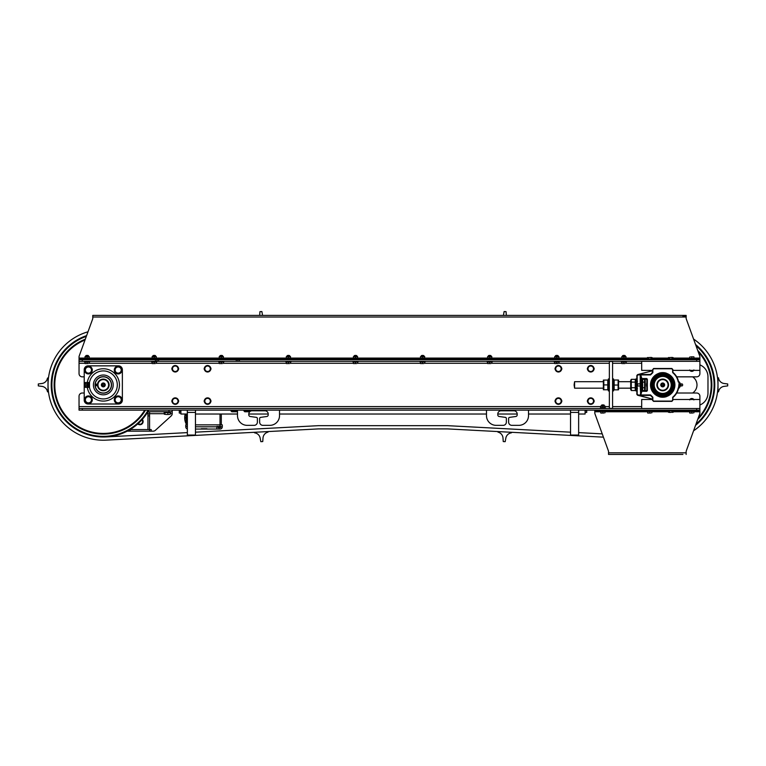 <?xml version="1.0" encoding="UTF-8"?>
<svg xmlns="http://www.w3.org/2000/svg" width="766" height="766" viewBox="0 0 766 766"><rect width="100%" height="100%" fill="white"/><g stroke="black" fill="none" stroke-linecap="round" stroke-linejoin="round"><path stroke-width="1.15" d="M195.531 410.145L195.454 414.033M187.364 414.033L187.287 410.145M578.713 410.145L578.636 414.033M570.546 414.033L570.469 410.145M578.713 414.033L585.1 414.033L585.1 410.145M195.531 414.033L237.489 414.033L237.489 415.651L237.489 410.959L231.026 410.959L231.83 411.763L236.684 411.763L237.489 410.145M268.205 414.033A3.236 3.236 0 0 0 264.979 410.796L252.043 410.796A3.236 3.236 0 0 0 248.806 414.033L268.205 414.033L268.205 414.885A1.618 1.618 0 0 1 266.817 416.493L260.612 417.365A1.13 1.13 0 0 0 259.636 418.485L259.636 422.114L259.636 418.485M279.523 410.145L279.523 415.651L279.523 414.033L486.477 414.033L486.477 415.651L486.477 410.145M517.194 414.033A3.236 3.236 0 0 0 513.957 410.796L501.021 410.796A3.236 3.236 0 0 0 497.795 414.033L517.194 414.033L517.194 414.885A1.618 1.618 0 0 1 515.805 416.493L509.601 417.365A1.13 1.13 0 0 0 508.624 418.485L508.624 422.114L508.624 418.485M528.511 410.145L528.511 415.651L528.511 414.033L570.469 414.033M180.9 410.145L180.9 414.033L187.287 414.033M570.546 410.145L570.546 412.414L578.636 412.414L578.636 410.145M578.636 412.414L578.636 435.05L570.546 435.05L570.546 412.414M187.364 410.145L187.364 412.414L195.454 412.414L195.454 410.145M195.454 412.414L195.454 435.05L187.364 435.05L187.364 412.414M585.1 412.414L586.718 412.414L586.718 410.796L585.1 410.796M586.718 410.796L586.718 410.145M279.523 415.651A9.699 9.699 0 0 1 269.824 425.35L262.872 425.35A3.236 3.236 0 0 1 259.636 422.114M254.14 425.35L247.188 425.35L254.14 425.35A3.236 3.236 0 0 0 257.376 422.114L257.376 418.485A1.13 1.13 0 0 0 256.399 417.365L250.195 416.493A1.618 1.618 0 0 1 248.806 414.885L248.806 414.033M528.511 415.651A9.699 9.699 0 0 1 518.812 425.35L511.86 425.35A3.236 3.236 0 0 1 508.624 422.114M503.128 425.35L496.177 425.35L503.128 425.35A3.236 3.236 0 0 0 506.364 422.114L506.364 418.485A1.13 1.13 0 0 0 505.388 417.365L499.183 416.493A1.618 1.618 0 0 1 497.795 414.885L497.795 414.033M260.612 417.365L266.817 416.493A1.618 1.618 0 0 0 268.205 414.885M269.824 425.35L262.872 425.35M257.376 422.114L257.376 418.485M247.188 425.35A9.699 9.699 0 0 1 237.489 415.651M509.601 417.365L515.805 416.493A1.618 1.618 0 0 0 517.194 414.885M518.812 425.35L511.86 425.35M506.364 422.114L506.364 418.485M496.177 425.35A9.699 9.699 0 0 1 486.477 415.651M179.282 410.145L179.282 413.056L180.9 413.056M180.9 411.447L179.282 411.447M155.412 359.704L155.412 361.322L158.562 361.322L158.562 359.704L79.042 359.704L79.042 361.322L82.278 361.322L82.278 359.062L79.042 359.062L79.042 373.607A3.236 3.236 0 0 0 82.278 376.843L84.212 376.843M158.562 359.704L236.254 359.704L236.254 361.322L239.404 361.322L239.404 359.704L236.254 359.704M699.894 359.704L699.894 359.062L696.658 359.062L696.658 361.322L699.894 361.322L699.894 359.704L239.404 359.704M236.254 361.322L158.562 361.322M696.658 361.322L239.404 361.322M155.412 361.322L82.278 361.322M672.826 370.38L699.894 370.38L699.894 373.607A3.236 3.236 0 0 1 696.658 376.843L676.704 376.843M84.212 393.015L82.278 393.015A3.236 3.236 0 0 0 79.042 396.242L79.042 406.593L600.783 406.593M676.704 393.015L696.658 393.015A3.236 3.236 0 0 1 699.894 396.242L699.894 408.537L696.658 408.537L696.658 410.145L699.894 410.145L699.894 408.537M646.858 387.194A8.081 8.081 0 0 1 646.858 382.665M593.822 400.063A1.781 1.781 0 0 1 593.822 402.131M587.694 402.131A1.781 1.781 0 0 1 587.694 400.063M210.64 400.063A1.781 1.781 0 0 1 210.64 402.131M204.512 402.131A1.781 1.781 0 0 1 204.512 400.063M561.488 400.063A1.781 1.781 0 0 1 561.488 402.131M555.36 402.131A1.781 1.781 0 0 1 555.36 400.063M172.178 402.131A1.781 1.781 0 0 1 172.178 400.063M178.306 400.063A1.781 1.781 0 0 1 178.306 402.131M593.822 367.728A1.781 1.781 0 0 1 593.822 369.796M587.694 369.796A1.781 1.781 0 0 1 587.694 367.728M204.512 369.796A1.781 1.781 0 0 1 204.512 367.728M210.64 367.728A1.781 1.781 0 0 1 210.64 369.796M561.488 367.728A1.781 1.781 0 0 1 561.488 369.796M555.36 369.796A1.781 1.781 0 0 1 555.36 367.728M172.178 369.796A1.781 1.781 0 0 1 172.178 367.728M178.306 367.728A1.781 1.781 0 0 1 178.306 369.796M82.278 410.145L82.278 408.537L79.042 408.537L79.042 410.145L696.658 410.145L696.658 410.796L699.894 410.796L699.894 410.145L699.894 411.763L693.91 411.763M82.278 408.537L696.658 408.537M79.042 408.537L79.042 406.593M612.58 408.374L612.58 361.485L609.353 361.485L609.353 408.374L612.58 408.374M244.766 411.763L249.611 411.763L250.425 410.959L243.952 410.959L244.766 411.763M250.425 410.959L250.425 410.145M593.995 401.097A3.236 3.236 0 0 0 589.14 398.291A3.236 3.236 0 0 0 589.14 403.893A3.236 3.236 0 0 0 593.995 401.097M210.813 401.097A3.236 3.236 0 0 0 205.958 398.291A3.236 3.236 0 0 0 205.958 403.893A3.236 3.236 0 0 0 210.813 401.097M593.143 402.466L592.348 403.845L590.758 403.845A2.748 2.748 0 0 0 593.143 399.718L593.928 401.097L593.143 402.466M589.169 403.845L588.374 402.466A2.748 2.748 0 0 0 590.758 403.845L589.169 403.845M587.579 401.097L588.374 399.718A2.748 2.748 0 0 0 588.374 402.466L587.579 401.097M590.758 398.349L592.348 398.349L593.143 399.718A2.748 2.748 0 0 0 588.374 399.718L589.169 398.349L590.758 398.349M209.961 402.466L209.166 403.845L207.576 403.845A2.748 2.748 0 0 0 209.961 399.718L210.755 401.097L209.961 402.466M205.987 403.845L205.202 402.466A2.748 2.748 0 0 0 207.576 403.845L205.987 403.845M204.407 401.097L205.202 399.718A2.748 2.748 0 0 0 205.202 402.466L204.407 401.097M207.576 398.349L209.166 398.349L209.961 399.718A2.748 2.748 0 0 0 205.202 399.718L205.987 398.349L207.576 398.349M593.995 368.762A3.236 3.236 0 0 0 589.14 365.957A3.236 3.236 0 0 0 589.14 371.558A3.236 3.236 0 0 0 593.995 368.762M210.813 368.762A3.236 3.236 0 0 0 205.958 365.957A3.236 3.236 0 0 0 205.958 371.558A3.236 3.236 0 0 0 210.813 368.762M593.143 370.131L592.348 371.51L590.758 371.51A2.748 2.748 0 0 0 593.143 367.383L593.928 368.762L593.143 370.131M589.169 371.51L588.374 370.131A2.748 2.748 0 0 0 590.758 371.51L589.169 371.51M587.579 368.762L588.374 367.383A2.748 2.748 0 0 0 588.374 370.131L587.579 368.762M590.758 366.014L592.348 366.014L593.143 367.383A2.748 2.748 0 0 0 588.374 367.383L589.169 366.014L590.758 366.014M209.961 370.131L209.166 371.51L207.576 371.51A2.748 2.748 0 0 0 209.961 367.383L210.755 368.762L209.961 370.131M205.987 371.51L205.202 370.131A2.748 2.748 0 0 0 207.576 371.51L205.987 371.51M204.407 368.762L205.202 367.383A2.748 2.748 0 0 0 205.202 370.131L204.407 368.762M207.576 366.014L209.166 366.014L209.961 367.383A2.748 2.748 0 0 0 205.202 367.383L205.987 366.014L207.576 366.014M561.66 401.097A3.236 3.236 0 0 0 556.805 398.291A3.236 3.236 0 0 0 556.805 403.893A3.236 3.236 0 0 0 561.66 401.097M178.478 401.097A3.236 3.236 0 0 0 173.623 398.291A3.236 3.236 0 0 0 173.623 403.893A3.236 3.236 0 0 0 178.478 401.097M560.798 402.466L560.013 403.845L558.424 403.845A2.748 2.748 0 0 0 560.798 399.718L561.593 401.097L560.798 402.466M556.834 403.845L556.039 402.466A2.748 2.748 0 0 0 558.424 403.845L556.834 403.845M555.245 401.097L556.039 399.718A2.748 2.748 0 0 0 556.039 402.466L555.245 401.097M558.424 398.349L560.013 398.349L560.798 399.718A2.748 2.748 0 0 0 556.039 399.718L556.834 398.349L558.424 398.349M177.626 402.466L176.831 403.845L175.242 403.845A2.748 2.748 0 0 0 177.626 399.718L178.421 401.097L177.626 402.466M173.652 403.845L172.857 402.466A2.748 2.748 0 0 0 175.242 403.845L173.652 403.845M172.072 401.097L172.857 399.718A2.748 2.748 0 0 0 172.857 402.466L172.072 401.097M175.242 398.349L176.831 398.349L177.626 399.718A2.748 2.748 0 0 0 172.857 399.718L173.652 398.349L175.242 398.349M561.66 368.762A3.236 3.236 0 0 0 556.805 365.957A3.236 3.236 0 0 0 556.805 371.558A3.236 3.236 0 0 0 561.66 368.762M178.478 368.762A3.236 3.236 0 0 0 173.623 365.957A3.236 3.236 0 0 0 173.623 371.558A3.236 3.236 0 0 0 178.478 368.762M560.798 370.131L560.013 371.51L558.424 371.51A2.748 2.748 0 0 0 560.798 367.383L561.593 368.762L560.798 370.131M556.834 371.51L556.039 370.131A2.748 2.748 0 0 0 558.424 371.51L556.834 371.51M555.245 368.762L556.039 367.383A2.748 2.748 0 0 0 556.039 370.131L555.245 368.762M558.424 366.014L560.013 366.014L560.798 367.383A2.748 2.748 0 0 0 556.039 367.383L556.834 366.014L558.424 366.014M177.626 370.131L176.831 371.51L175.242 371.51A2.748 2.748 0 0 0 177.626 367.383L178.421 368.762L177.626 370.131M173.652 371.51L172.857 370.131A2.748 2.748 0 0 0 175.242 371.51L173.652 371.51M172.072 368.762L172.857 367.383A2.748 2.748 0 0 0 172.857 370.131L172.072 368.762M175.242 366.014L176.831 366.014L177.626 367.383A2.748 2.748 0 0 0 172.857 367.383L173.652 366.014L175.242 366.014M86.328 336.389A51.418 51.418 0 0 0 63.875 417.939A51.418 51.418 0 0 0 148.097 410.145M145.483 410.145A49.148 49.148 0 0 1 54.147 384.925A49.148 49.148 0 0 1 85.313 339.185M103.295 390.583A5.659 5.659 0 0 0 108.954 384.925A5.659 5.659 0 0 0 103.295 379.266A5.659 5.659 0 0 0 97.636 384.925A5.659 5.659 0 0 0 103.295 390.583L104.913 390.354M102.491 384.925A0.804 0.804 0 0 1 103.697 384.226A0.804 0.804 0 0 1 103.697 385.624A0.804 0.804 0 0 1 102.491 384.925M101.371 384.925A1.925 1.925 0 0 1 104.262 383.259A1.925 1.925 0 0 1 104.262 386.6A1.925 1.925 0 0 1 101.371 384.925M103.295 379.591A5.333 5.333 0 0 1 107.92 387.596A5.333 5.333 0 0 1 98.67 387.596A5.333 5.333 0 0 1 103.295 379.591M85.016 339.999A48.507 48.507 0 0 0 66.355 416.369A48.507 48.507 0 0 0 144.726 410.145M96.344 384.034L95.453 384.925L96.344 385.815L97.234 384.925L96.344 384.034M111.376 384.925A8.081 8.081 0 0 1 99.254 391.933A8.081 8.081 0 0 1 99.254 377.925A8.081 8.081 0 0 1 111.376 384.925M109.117 384.925A5.822 5.822 0 0 1 100.384 389.971A5.822 5.822 0 0 1 100.384 379.888A5.822 5.822 0 0 1 109.117 384.925M97.636 384.925L97.694 385.738M111.539 384.925A8.244 8.244 0 0 1 99.168 392.068A8.244 8.244 0 0 1 99.168 377.791A8.244 8.244 0 0 1 111.539 384.925M113.205 384.925A9.91 9.91 0 0 0 98.345 376.345A9.91 9.91 0 0 0 98.345 393.504A9.91 9.91 0 0 0 113.205 384.925M87.314 387.357A16.172 16.172 0 0 0 112.075 398.502A16.172 16.172 0 0 0 112.075 371.347A16.172 16.172 0 0 0 87.314 382.502M89.498 387.357A14.008 14.008 0 0 0 110.993 396.635A14.008 14.008 0 0 0 110.993 373.224A14.008 14.008 0 0 0 89.498 382.502L89.498 387.357M88.655 383.421L88.655 386.437M85.332 385.585L85.332 387.357L89.287 387.357M89.287 382.502L85.332 382.502L85.332 384.273M118.491 365.851A3.878 3.878 0 0 1 122.368 369.729L122.368 400.13A3.878 3.878 0 0 1 118.491 404.008L88.1 404.008A3.878 3.878 0 0 1 84.212 400.13L84.212 369.729A3.878 3.878 0 0 1 88.1 365.851L118.491 365.851M85.361 384.398L85.131 385.154L85.361 384.398M86.663 384.005L87.496 382.876L88.329 383.9L88.329 385.959L87.496 386.983L86.663 385.844M88.329 383.9L89.047 383.9L87.496 382.876M89.047 383.9L89.047 385.959L88.329 385.959M89.047 385.959L87.496 386.983M88.425 403.682A3.878 3.878 0 0 0 91.776 397.86A3.878 3.878 0 0 0 85.064 397.86A3.878 3.878 0 0 0 88.425 403.682M86.884 402.466L85.352 401.575L85.352 399.804A3.074 3.074 0 0 0 89.957 402.466L88.425 403.347L86.884 402.466M85.352 398.033L86.884 397.142A3.074 3.074 0 0 0 85.352 399.804L85.352 398.033M88.425 396.252L89.957 397.142A3.074 3.074 0 0 0 86.884 397.142L88.425 396.252M91.489 399.804L91.489 401.575L89.957 402.466A3.074 3.074 0 0 0 89.957 397.142L91.489 398.033L91.489 399.804M88.425 373.932A3.878 3.878 0 0 0 91.776 368.111A3.878 3.878 0 0 0 85.064 368.111A3.878 3.878 0 0 0 88.425 373.932M86.884 372.716L85.352 371.826L85.352 370.055A3.074 3.074 0 0 0 89.957 372.716L88.425 373.597L86.884 372.716M85.352 368.283L86.884 367.393A3.074 3.074 0 0 0 85.352 370.055L85.352 368.283M88.425 366.502L89.957 367.393A3.074 3.074 0 0 0 86.884 367.393L88.425 366.502M91.489 370.055L91.489 371.826L89.957 372.716A3.074 3.074 0 0 0 89.957 367.393L91.489 368.283L91.489 370.055M118.165 403.682A3.878 3.878 0 0 0 121.526 397.86A3.878 3.878 0 0 0 114.814 397.86A3.878 3.878 0 0 0 118.165 403.682M116.633 402.466L115.101 401.575L115.101 399.804A3.074 3.074 0 0 0 119.707 402.466L118.165 403.347L116.633 402.466M115.101 398.033L116.633 397.142A3.074 3.074 0 0 0 115.101 399.804L115.101 398.033M118.165 396.252L119.707 397.142A3.074 3.074 0 0 0 116.633 397.142L118.165 396.252M121.239 399.804L121.239 401.575L119.707 402.466A3.074 3.074 0 0 0 119.707 397.142L121.239 398.033L121.239 399.804M118.165 373.932A3.878 3.878 0 0 0 121.526 368.111A3.878 3.878 0 0 0 114.814 368.111A3.878 3.878 0 0 0 118.165 373.932M116.633 372.716L115.101 371.826L115.101 370.055A3.074 3.074 0 0 0 119.707 372.716L118.165 373.597L116.633 372.716M115.101 368.283L116.633 367.393A3.074 3.074 0 0 0 115.101 370.055L115.101 368.283M118.165 366.502L119.707 367.393A3.074 3.074 0 0 0 116.633 367.393L118.165 366.502M121.239 370.055L121.239 371.826L119.707 372.716A3.074 3.074 0 0 0 119.707 367.393L121.239 368.283L121.239 370.055M609.353 390.909L608.376 390.909L608.376 378.95L609.353 378.95M612.58 378.95L613.556 378.95L613.556 390.909L612.58 390.909M603.378 389.779L603.378 380.08M603.809 389.779L607.783 389.779L607.783 380.08L603.809 380.08L603.809 389.779M603.809 384.925L607.783 384.925M618.564 380.08L618.564 389.779M618.124 389.712L618.124 380.022L614.16 380.022L614.16 389.712M614.16 380.022L618.124 380.022M618.124 389.837L614.16 389.837M618.124 385.049L614.16 385.049M696.007 424.096A51.418 51.418 0 0 0 696.007 345.753M697.702 350.416A49.148 49.148 0 0 1 697.702 419.433M663.509 384.925A0.804 0.804 0 0 0 662.303 384.226A0.804 0.804 0 0 0 662.303 385.624A0.804 0.804 0 0 0 663.509 384.925M664.629 384.925A1.925 1.925 0 0 1 661.738 386.6A1.925 1.925 0 0 1 661.738 383.259A1.925 1.925 0 0 1 664.629 384.925M662.705 390.267A5.333 5.333 0 0 1 658.08 382.263A5.333 5.333 0 0 1 667.33 382.263A5.333 5.333 0 0 1 662.705 390.267M662.705 390.583A5.659 5.659 0 0 0 668.364 384.925A5.659 5.659 0 0 0 662.705 379.266A5.659 5.659 0 0 0 657.046 384.925A5.659 5.659 0 0 0 662.705 390.583M698.247 417.93A48.507 48.507 0 0 0 698.247 351.92M659.277 396.051L662.705 396.568A11.643 11.643 0 0 0 666.602 395.898L659.382 396.242L658.31 395.208L659.162 396.711A12.304 12.304 0 0 0 666.248 396.711L667.1 395.208A11.174 11.174 0 0 0 667.1 374.651L666.248 373.138A12.304 12.304 0 0 0 659.162 373.138L658.31 374.651A11.174 11.174 0 0 0 658.31 395.208M666.133 373.808L666.602 373.961A11.643 11.643 0 0 0 662.705 373.291L666.133 373.808L659.066 373.454L658.31 374.651M679.356 386.84L680.17 386.84L679.356 386.533L679.356 382.014L678.417 381.889A16 16 0 0 0 672.96 372.64L672.73 369.566L671.753 368.599L653.657 368.599L652.68 369.566L652.68 372.64L650.583 374.746L637.973 374.746L636.833 375.551L637.571 374.612L652.393 370.801L653.561 368.503L671.849 368.503L672.826 369.471L672.73 372.142L672.567 369.566L671.753 368.762L653.657 368.762L652.843 369.566L652.843 372.64L650.583 374.909L640.702 374.909L642.013 379.026L646.858 379.352L646.858 390.507L642.013 390.832L640.702 395.112L650.583 395.112L652.68 397.209L652.68 400.283L653.657 401.26L671.753 401.26L672.73 400.283L672.96 397.219A16 16 0 0 0 678.417 387.969L679.356 387.835L679.356 382.014M641.037 389.856L640.386 394.978L650.583 394.95L652.843 397.209L652.843 400.283L653.657 401.097L671.753 401.097L672.567 400.283L672.854 397.094A15.847 15.847 0 0 0 678.255 387.941L679.193 387.998M641.037 380.692L640.941 381.698L640.998 380.884L640.395 381.334L641.037 380.692L640.893 384.925L640.998 380.884M641.037 388.161L640.989 388.946M672.893 372.065L673.123 372.563A16.172 16.172 0 0 1 678.552 381.727L678.714 381.861M678.58 387.673L679.193 382.186L678.552 381.727M640.883 390.018A0.967 0.967 -135 0 0 641.851 390.986L647.021 390.66L647.347 379.189L646.696 378.548L641.525 378.548L640.74 378.634L640.864 379.706A0.967 0.871 175.9 0 1 641.831 378.835M646.533 390.832L646.696 391.311L647.347 390.66L647.347 379.189M659.277 373.808L658.808 373.961A11.643 11.643 0 0 1 662.705 373.291L659.277 373.808L658.952 373.32A12.199 12.199 0 0 0 658.952 396.539L658.808 395.898A11.643 11.643 0 0 0 662.705 396.568L666.133 396.051M667.1 374.651L666.458 373.32A12.199 12.199 0 0 1 666.458 396.539L666.027 396.242L666.248 396.711M667.1 395.208L666.123 396.577L659.162 396.711M666.248 373.138L659.162 373.138M678.552 388.132A16.172 16.172 0 0 1 673.123 397.295L672.854 397.094M673.123 397.295L672.567 397.707M672.567 400.283L672.893 397.784M652.555 399.048L652.555 397.334L650.458 395.237L637.542 395.237L652.555 399.048L652.584 400.379L653.561 401.355L671.849 401.355L672.826 400.379M637.762 374.622L650.458 374.459L652.393 372.515L652.393 370.801L637.618 374.622M673.123 372.563L672.567 372.142M640.242 374.746L637.973 374.88L637.168 375.694L637.216 383.881L640.194 383.881L640.242 374.88L640.74 378.634M646.858 379.352L646.696 378.548M641.831 391.024A0.967 0.871 -175.9 0 1 640.864 390.153L640.883 379.84A0.967 0.967 135 0 1 641.851 378.864L646.533 379.026M641.037 389.166L640.893 384.925L640.998 388.975L640.395 388.515L641.037 389.166M640.836 385.873L640.194 385.978L640.702 395.112M638.758 395.237L637.542 395.237L636.833 394.308L636.881 388.937M637.168 375.694L637.006 394.136L637.877 395.285M636.833 375.551L636.833 389.166L637.484 388.515M637.973 374.88L650.458 374.622L652.555 372.515L652.555 370.543M636.891 388.908L636.833 388.161M636.833 381.698L636.833 380.692L637.484 381.334L636.872 380.884L636.986 384.925L637.628 384.925M640.74 391.225L646.696 391.311M646.858 390.507L647.347 390.66M678.58 382.186L679.193 381.861M658.425 374.478A11.299 11.299 0 0 1 666.985 374.478M666.985 395.38A11.299 11.299 0 0 1 658.425 395.38M662.782 376.039L662.705 376.039C664.534 376.154 664.534 376.154 662.705 376.039C664.534 376.154 664.534 376.154 662.705 376.039C664.534 376.154 664.534 376.154 662.705 376.039C664.534 376.154 664.534 376.154 662.705 376.039C664.534 376.154 664.534 376.154 662.705 376.039C664.534 376.154 664.534 376.154 662.705 376.039C664.534 376.154 664.534 376.154 662.705 376.039A8.895 8.895 0 0 1 671.6 384.925A8.895 8.895 0 0 1 662.705 393.82A8.895 8.895 0 0 1 653.81 384.925A8.895 8.895 0 0 1 662.705 376.039L662.81 376.039M671.6 384.992L671.6 384.925C671.485 386.706 671.485 386.706 671.6 384.925C671.485 386.706 671.485 386.706 671.6 384.925C671.485 386.706 671.485 386.706 671.6 384.925C671.485 386.706 671.485 386.706 671.6 384.925C671.485 386.706 671.485 386.706 671.6 384.925C671.485 386.706 671.485 386.706 671.6 384.925C671.485 386.706 671.485 386.706 671.6 384.925C671.485 386.706 671.485 386.706 671.6 384.925L671.6 384.819M671.6 384.925C671.485 383.153 671.485 383.153 671.6 384.925C671.485 383.153 671.485 383.153 671.6 384.925C671.485 383.153 671.485 383.153 671.6 384.925C671.485 383.153 671.485 383.153 671.6 384.925C671.485 383.153 671.485 383.153 671.6 384.925C671.485 383.153 671.485 383.153 671.6 384.925C671.485 383.153 671.485 383.153 671.6 384.925C671.485 383.153 671.485 383.153 671.6 384.925L671.6 384.858M662.705 379.256C664.534 379.448 664.534 379.448 662.705 379.256C664.534 379.448 664.534 379.448 662.705 379.256C664.534 379.448 664.534 379.448 662.705 379.256C664.534 379.448 664.534 379.448 662.705 379.256C664.534 379.448 664.534 379.448 662.705 379.256C664.534 379.448 664.534 379.448 662.705 379.256C664.534 379.448 664.534 379.448 662.705 379.256C664.534 379.448 664.534 379.448 662.705 379.256C660.876 379.448 660.876 379.448 662.705 379.256C660.876 379.448 660.876 379.448 662.705 379.256C660.876 379.448 660.876 379.448 662.705 379.256C660.876 379.448 660.876 379.448 662.705 379.256C660.876 379.448 660.876 379.448 662.705 379.256C660.876 379.448 660.876 379.448 662.705 379.256A5.668 5.668 0 0 1 668.373 384.925A5.668 5.668 0 0 1 662.705 390.603A5.668 5.668 0 0 1 657.037 384.925A5.668 5.668 0 0 1 662.705 379.256M662.705 376.039L662.705 376.039C660.876 376.154 660.876 376.154 662.705 376.039C660.876 376.154 660.876 376.154 662.705 376.039C660.876 376.154 660.876 376.154 662.705 376.039C660.876 376.154 660.876 376.154 662.705 376.039C660.876 376.154 660.876 376.154 662.705 376.039C660.876 376.154 660.876 376.154 662.705 376.039C660.876 376.154 660.876 376.154 662.705 376.039M662.705 376.422A8.503 8.503 0 0 0 654.202 384.925A8.503 8.503 0 0 0 662.705 393.437A8.503 8.503 0 0 0 671.207 384.925A8.503 8.503 0 0 0 662.705 376.422M662.705 390.756A5.831 5.831 0 0 1 656.874 384.925A5.831 5.831 0 0 1 662.705 379.093A5.831 5.831 0 0 1 668.536 384.925A5.831 5.831 0 0 1 662.705 390.756M662.705 373.894A11.04 11.04 0 0 1 673.745 384.925A11.04 11.04 0 0 1 662.705 395.965A11.04 11.04 0 0 1 651.665 384.925A11.04 11.04 0 0 1 662.705 373.894M662.705 374.497A10.427 10.427 0 0 0 652.278 384.925A10.427 10.427 0 0 0 662.705 395.352A10.427 10.427 0 0 0 673.132 384.925A10.427 10.427 0 0 0 662.705 374.497M662.705 374.555A10.37 10.37 0 0 1 673.075 384.925A10.37 10.37 0 0 1 662.705 395.304A10.37 10.37 0 0 1 652.335 384.925A10.37 10.37 0 0 1 662.705 374.555A10.341 10.341 0 0 1 673.046 384.925A10.341 10.341 0 0 1 662.705 395.266A10.341 10.341 0 0 1 652.364 384.925A10.341 10.341 0 0 1 662.705 374.593M662.705 375.177A9.747 9.747 0 0 0 652.958 384.925A9.747 9.747 0 0 0 662.705 394.681A9.747 9.747 0 0 0 672.452 384.925A9.747 9.747 0 0 0 662.705 375.177M635.866 378.95L635.866 390.909L636.833 390.909L636.833 378.95L635.866 378.95M641.037 379.304L641.037 390.545M642.013 378.95L642.013 390.909M644.599 379.323L645.24 380.453L645.24 389.406L644.599 390.526L644.599 379.323L642.655 379.323L642.655 390.526L642.013 389.406M642.655 382.129L644.599 382.129M642.655 387.73L644.599 387.73M642.655 390.526L644.599 390.526M630.696 389.492L630.696 380.367L631.289 379.323L631.289 390.526L630.696 389.492M635.866 389.492L635.263 390.526L635.263 379.323L631.289 379.323M635.263 382.129L631.289 382.129M635.263 387.73L631.289 387.73M635.263 390.526L631.289 390.526M574.107 384.925L574.586 388.161L574.586 381.698L574.107 384.925M699.894 399.479L672.826 399.479M652.584 399.479L641.688 399.479L641.688 408.537M652.584 370.38L641.688 370.38L641.688 361.322M699.894 361.322L699.894 370.38M689.793 399.479A2.585 2.585 0 0 1 693.824 399.479M689.706 399.881L690.76 399.278A2.107 2.107 0 0 0 690.463 399.479M691.803 398.665L692.857 399.278A2.107 2.107 0 0 0 690.76 399.278L691.803 398.665M693.153 399.479A2.107 2.107 0 0 0 692.857 399.278L693.91 399.881M668.967 412.386L670.786 412.386L668.967 412.386M672.002 412.194L670.786 412.386L672.002 412.194L672.002 410.863L673.218 410.863L673.218 412.194L672.605 412.386L673.218 412.194M669.58 412.194L669.58 410.863L668.364 410.863L668.364 412.194M669.58 410.863L672.002 410.863M672.605 357.473L670.786 357.473L672.605 357.473M669.58 357.665L670.786 357.473L669.58 357.665L669.58 358.995L668.364 358.995L668.364 357.665L668.967 357.473L668.364 357.665M672.002 357.665L672.002 358.995L673.218 358.995L673.218 357.665M672.002 358.995L669.58 358.995M690.463 370.38A2.107 2.107 0 0 0 690.76 370.581L689.706 369.978M693.91 369.978L691.803 371.184L690.76 370.581A2.107 2.107 0 0 0 693.153 370.38M693.824 370.38A2.585 2.585 0 0 1 689.793 370.38M651.588 357.473L649.769 357.473L651.588 357.473M648.553 357.665L649.769 357.473L648.553 357.665L648.553 358.995L647.347 358.995L647.347 357.665L647.95 357.473L647.347 357.665M650.985 357.665L650.985 358.995L652.201 358.995L652.201 357.665M650.985 358.995L648.553 358.995M699.894 405.003A12.936 12.936 0 0 0 707.976 393.015L707.976 376.843A12.936 12.936 0 0 0 699.894 364.855M692.646 376.843A9.699 9.699 0 0 1 692.646 393.015M681.089 385.738L681.089 385.796A1.053 1.053 0 0 0 682.592 385.461L682.592 384.398A1.053 1.053 0 0 0 681.089 384.063L681.089 385.796L681.089 384.063M680.17 384.618L680.17 383.01L679.356 383.01L680.17 386.533M682.918 454.449L608.539 454.449L608.539 451.816A3.236 3.236 0 0 0 608.348 450.714L594.99 413.946A3.236 3.236 0 0 1 594.799 412.845L594.799 410.796L696.658 410.796M686.144 454.449L686.144 451.816A3.236 3.236 0 0 1 686.346 450.714L699.693 413.946A3.236 3.236 0 0 0 699.894 412.845L699.894 411.763M594.799 410.145L594.799 410.796M608.539 451.816A3.236 3.236 0 0 0 608.348 450.714M686.144 318.637L693.565 339.051A55.296 55.296 0 0 1 693.575 430.798L686.346 450.714A3.236 3.236 0 0 0 686.144 451.816M600.783 411.763L594.799 411.763L594.799 412.845M689.218 359.062L689.218 358.545L694.398 358.545L694.398 359.062M605.475 408.537L605.475 408.019L600.295 408.019L600.295 408.537M694.398 410.796L694.398 411.313L689.218 411.313L689.218 410.796M652.354 410.796L652.354 411.313L647.184 411.313L647.184 410.796M605.475 410.796L605.475 411.313L600.295 411.313L600.295 410.796M600.783 406.076L604.987 406.076M600.783 406.258L600.783 407.665L604.987 407.665L604.987 406.258L600.783 406.258M602.88 406.258L602.88 407.665M690.76 356.832L692.857 356.832L690.76 356.832M693.91 356.832L692.857 356.832L693.91 356.832M691.803 357.013L691.803 358.344L693.91 358.344L693.91 357.013M691.803 358.344L689.706 358.344L689.706 357.013M692.857 413.027L690.76 413.027L692.857 413.027M689.706 413.027L690.76 413.027L689.706 413.027M691.803 412.836L691.803 411.505L689.706 411.505L689.706 412.836M691.803 411.505L693.91 411.505L693.91 412.836M602.88 404.85L601.588 405.099L604.173 405.099L602.88 404.85M603.934 413.027L601.837 413.027L603.934 413.027M600.783 413.027L601.837 413.027L600.783 413.027M602.88 412.836L602.88 411.505L600.783 411.505L600.783 412.836M602.88 411.505L604.987 411.505L604.987 412.836M650.822 413.027L648.716 413.027L650.822 413.027M647.672 413.027L648.716 413.027L647.672 413.027M649.769 412.836L649.769 411.505L647.672 411.505L647.672 412.836M649.769 411.505L651.876 411.505L651.876 412.836M87.123 355.376L85.83 355.625L88.425 355.625L87.123 355.376M88.176 363.553L86.079 363.553L88.176 363.553M85.026 363.553L86.079 363.553L85.026 363.553M87.123 363.362L87.123 362.031L85.026 362.031L85.026 363.362M87.123 362.031L89.229 362.031L89.229 363.362M84.538 361.322L84.538 361.839L89.718 361.839L89.718 361.322M89.718 359.062L89.718 358.545L84.538 358.545L84.538 359.062M85.026 356.602L89.229 356.602M85.026 356.784L85.026 358.191L89.229 358.191L89.229 356.784L85.026 356.784M87.123 356.784L87.123 358.191M154.225 355.376L152.932 355.625L155.517 355.625L154.225 355.376M155.278 363.553L153.171 363.553L155.278 363.553M152.118 363.553L153.171 363.553L152.118 363.553M154.225 363.362L154.225 362.031L152.118 362.031L152.118 363.362M154.225 362.031L156.321 362.031L156.321 363.362M151.639 361.322L151.639 361.839L156.81 361.839L156.81 361.322M156.81 359.062L156.81 358.545L151.639 358.545L151.639 359.062M152.118 356.602L156.321 356.602M152.118 356.784L152.118 358.191L156.321 358.191L156.321 356.784L152.118 356.784M154.225 356.784L154.225 358.191M221.317 355.376L220.024 355.625L222.619 355.625L221.317 355.376M222.37 363.553L220.273 363.553L222.37 363.553M219.22 363.553L220.273 363.553L219.22 363.553M221.317 363.362L221.317 362.031L219.22 362.031L219.22 363.362M221.317 362.031L223.423 362.031L223.423 363.362M218.731 361.322L218.731 361.839L223.911 361.839L223.911 361.322M223.911 359.062L223.911 358.545L218.731 358.545L218.731 359.062M219.22 356.602L223.423 356.602M219.22 356.784L219.22 358.191L223.423 358.191L223.423 356.784L219.22 356.784M221.317 356.784L221.317 358.191M288.418 355.376L287.126 355.625L289.711 355.625L288.418 355.376M289.471 363.553L287.365 363.553L289.471 363.553M286.312 363.553L287.365 363.553L286.312 363.553M288.418 363.362L288.418 362.031L286.312 362.031L286.312 363.362M288.418 362.031L290.515 362.031L290.515 363.362M285.833 361.322L285.833 361.839L291.003 361.839L291.003 361.322M291.003 359.062L291.003 358.545L285.833 358.545L285.833 359.062M286.312 356.602L290.515 356.602M286.312 356.784L286.312 358.191L290.515 358.191L290.515 356.784L286.312 356.784M288.418 356.784L288.418 358.191M355.51 355.376L354.218 355.625L356.812 355.625L355.51 355.376M356.563 363.553L354.466 363.553L356.563 363.553M353.413 363.553L354.466 363.553L353.413 363.553M355.51 363.362L355.51 362.031L353.413 362.031L353.413 363.362M355.51 362.031L357.617 362.031L357.617 363.362M352.925 361.322L352.925 361.839L358.105 361.839L358.105 361.322M358.105 359.062L358.105 358.545L352.925 358.545L352.925 359.062M353.413 356.602L357.617 356.602M353.413 356.784L353.413 358.191L357.617 358.191L357.617 356.784L353.413 356.784M355.51 356.784L355.51 358.191M422.612 355.376L421.319 355.625L423.904 355.625L422.612 355.376M423.665 363.553L421.559 363.553L423.665 363.553M420.505 363.553L421.559 363.553L420.505 363.553M422.612 363.362L422.612 362.031L420.505 362.031L420.505 363.362M422.612 362.031L424.709 362.031L424.709 363.362M420.027 361.322L420.027 361.839L425.197 361.839L425.197 361.322M425.197 359.062L425.197 358.545L420.027 358.545L420.027 359.062M420.505 356.602L424.709 356.602M420.505 356.784L420.505 358.191L424.709 358.191L424.709 356.784L420.505 356.784M422.612 356.784L422.612 358.191M489.704 355.376L488.411 355.625L491.006 355.625L489.704 355.376M490.757 363.553L488.66 363.553L490.757 363.553M487.607 363.553L488.66 363.553L487.607 363.553M489.704 363.362L489.704 362.031L487.607 362.031L487.607 363.362M489.704 362.031L491.81 362.031L491.81 363.362M487.119 361.322L487.119 361.839L492.299 361.839L492.299 361.322M492.299 359.062L492.299 358.545L487.119 358.545L487.119 359.062M487.607 356.602L491.81 356.602M487.607 356.784L487.607 358.191L491.81 358.191L491.81 356.784L487.607 356.784M489.704 356.784L489.704 358.191M556.805 355.376L555.513 355.625L558.098 355.625L556.805 355.376M557.859 363.553L555.752 363.553L557.859 363.553M554.699 363.553L555.752 363.553L554.699 363.553M556.805 363.362L556.805 362.031L554.699 362.031L554.699 363.362M556.805 362.031L558.902 362.031L558.902 363.362M554.22 361.322L554.22 361.839L559.391 361.839L559.391 361.322M559.391 359.062L559.391 358.545L554.22 358.545L554.22 359.062M554.699 356.602L558.902 356.602M554.699 356.784L554.699 358.191L558.902 358.191L558.902 356.784L554.699 356.784M556.805 356.784L556.805 358.191M682.918 316.052L686.144 316.052M92.782 318.637L88.004 331.793A55.296 55.296 0 0 0 106.215 440.144L318.417 428.903L447.583 428.903L603.426 437.156M623.897 355.376L622.605 355.625L625.2 355.625L623.897 355.376M624.951 363.553L622.854 363.553L624.951 363.553M621.8 363.553L622.854 363.553L621.8 363.553M623.897 363.362L623.897 362.031L621.8 362.031L621.8 363.362M623.897 362.031L626.004 362.031L626.004 363.362M621.312 361.322L621.312 361.839L626.492 361.839L626.492 361.322M626.492 359.062L626.492 358.545L621.312 358.545L621.312 359.062M621.8 356.602L626.004 356.602M621.8 356.784L621.8 358.191L626.004 358.191L626.004 356.784L621.8 356.784M623.897 356.784L623.897 358.191M686.144 317.019L92.782 317.019L92.782 315.41L686.144 315.41L686.144 318.072A3.236 3.236 0 0 0 686.346 319.173L699.693 355.903A3.236 3.236 0 0 1 699.894 357.013L699.894 359.062M79.042 359.704L79.042 357.013A3.236 3.236 0 0 1 79.233 355.903L92.59 319.173A3.236 3.236 0 0 0 92.782 318.072L92.782 317.019M696.658 359.062L82.278 359.062M172.216 413.573L172.216 410.145M127.213 431.172L128.544 431.172L128.544 430.454L128.564 431.172L130.182 431.172L130.115 429.554M170.311 413.707L172.216 413.707A3.236 3.236 0 0 1 171.153 415.967L155.354 430.329A3.236 3.236 0 0 1 153.181 431.172L151.208 431.172L151.199 429.554L151.208 431.172L130.182 431.172M147.905 411.763L172.216 411.763M151.199 429.554L130.182 429.554L131.79 429.554L131.79 428.491M149.581 413.889L149.581 411.763L147.962 411.763L147.962 429.554L149.581 429.554L149.581 413.889L147.962 413.889M164.087 411.763L164.087 412.414L170.55 412.414L170.55 411.763M169.104 414.483L166.404 414.483L169.104 414.483M164.326 414.234L166.404 414.483L164.326 414.234L164.326 412.606L170.311 412.606L170.023 414.483M164.91 412.606L164.91 414.234M167.898 412.606L167.898 414.234M142.313 419.385A3.236 3.236 0 0 1 142.17 423.799A3.236 3.236 0 0 1 137.756 423.952M142.256 422.889L141.461 424.259L139.881 424.259A2.748 2.748 0 0 0 142.256 420.141L143.05 421.511L142.256 422.889M138.119 423.627A2.748 2.748 0 0 0 139.881 424.259L137.995 423.742M268.368 431.555L267.985 432.139A6.463 6.463 0 0 0 263.016 437.951L262.748 441.57L260.813 441.666L260.162 438.104A6.463 6.463 0 0 0 254.609 432.847L254.168 432.311M259.664 315.41A6.463 6.463 0 0 0 259.674 315.266L259.942 311.647L261.876 311.551L262.527 315.113A6.463 6.463 0 0 0 262.585 315.41M503.415 315.41A6.463 6.463 0 0 0 503.473 315.113L504.124 311.551L506.058 311.647L506.326 315.266A6.463 6.463 0 0 0 506.336 315.41M511.832 432.311L511.391 432.847A6.463 6.463 0 0 0 505.838 438.104L505.187 441.666L503.252 441.57L502.984 437.951A6.463 6.463 0 0 0 498.015 432.139L497.632 431.555M187.364 432.608L106.053 436.917A52.059 52.059 0 0 1 86.615 335.613A52.059 52.059 0 0 0 63.329 418.293A52.059 52.059 0 0 0 148.834 410.145M695.576 425.302A52.059 52.059 0 0 0 695.566 344.547A52.059 52.059 0 0 1 695.576 425.302M602.229 433.862L578.636 432.608M570.546 432.177L447.67 425.676L318.33 425.676L195.454 432.177M47.999 384.925L47.999 392.039L47.444 391.627A6.463 6.463 0 0 0 41.891 386.361L38.3 385.901L38.3 383.957L41.891 383.498A6.463 6.463 0 0 0 47.444 378.232L47.999 377.81L47.999 384.925M718.489 377.81L718.556 378.232A6.463 6.463 0 0 0 724.109 383.498L727.7 383.957L727.7 385.901L724.109 386.361A6.463 6.463 0 0 0 718.556 391.627L718.001 392.039L718.001 377.81L718.489 377.81M185.2 414.033A13.568 13.568 0 0 0 184.692 417.422L185.305 417.422A12.945 12.945 0 0 0 185.305 418.073L184.692 418.073A13.568 13.568 0 0 0 186.071 423.732L186.071 414.033M186.722 414.033L186.722 424.862M221.317 414.033L221.317 424.862M187.364 424.862L185.755 424.862L185.755 426.48L187.364 426.48L187.364 427.61M220.024 426.48L222.293 426.806A2.26 2.26 0 0 1 220.024 429.065L216.797 429.065L216.797 426.48L220.024 426.48L220.024 424.862L222.293 424.862L222.293 426.48M195.454 424.862L220.024 424.862L220.024 414.033M195.454 429.065L216.797 429.065M185.755 426.48L185.755 426.806A2.26 2.26 0 0 0 187.364 428.97M218.09 426.48L218.09 427.61L220.675 427.61L220.675 426.48M219.382 426.48L219.382 427.61M201.276 428.74L206.944 428.74M156.982 361.322L156.982 359.704M237.824 361.322L237.824 359.704M641.688 363.266L626.004 363.266M621.8 363.266L612.58 363.266M609.353 363.266L558.902 363.266M554.699 363.266L491.81 363.266M487.607 363.266L424.709 363.266M420.505 363.266L357.617 363.266M353.413 363.266L290.515 363.266M286.312 363.266L223.423 363.266M219.22 363.266L156.321 363.266M152.118 363.266L89.229 363.266M85.026 363.266L79.042 363.266M604.987 406.593L609.353 406.593M612.58 406.593L641.688 406.593M85.131 385.154A1.053 1.053 0 0 0 86.836 385.729L86.826 384.12L86.682 385.796M86.682 384.063L87.209 384.12L87.027 385.633M87.123 385.738A1.13 0.527 -90 0 0 87.496 386.064A1.13 0.527 -90 0 0 87.994 384.503A1.13 0.527 -90 0 0 87.123 384.12M678.255 381.918A15.847 15.847 0 0 0 672.854 372.764M658.865 373.492A12.065 12.065 0 0 0 658.865 396.367M658.348 374.584A11.222 11.222 0 0 0 658.348 395.266M666.544 396.367A12.065 12.065 0 0 0 666.544 373.492M667.062 395.266A11.222 11.222 0 0 0 667.062 374.584M652.393 397.334L650.458 395.4L638.758 395.4L652.393 399.048L652.843 397.209M640.836 383.986L640.194 383.881L640.194 385.978L637.216 385.978L637.168 394.164L637.973 394.978L640.347 395.112M637.973 394.978L640.242 395.112M637.053 383.9L637.053 385.949M662.705 375.474A9.46 9.46 0 0 1 672.165 384.925A9.46 9.46 0 0 1 662.705 394.385A9.46 9.46 0 0 1 653.245 384.925A9.46 9.46 0 0 1 662.705 375.474M662.705 375.235A9.699 9.699 0 0 0 653.005 384.925A9.699 9.699 0 0 0 662.705 394.624A9.699 9.699 0 0 0 672.404 384.925A9.699 9.699 0 0 0 662.705 375.235M680.907 385.738L680.17 383.795M608.539 452.83L686.144 452.83M689.706 411.763L673.218 411.763M668.364 411.763L651.876 411.763M647.672 411.763L604.987 411.763M598.035 410.796L598.035 410.145M79.042 358.086L85.026 358.086M89.229 358.086L152.118 358.086M156.321 358.086L219.22 358.086M223.423 358.086L286.312 358.086M290.515 358.086L353.413 358.086M357.617 358.086L420.505 358.086M424.709 358.086L487.607 358.086M491.81 358.086L554.699 358.086M558.902 358.086L621.8 358.086M626.004 358.086L647.347 358.086M652.201 358.086L668.364 358.086M673.218 358.086L689.706 358.086M693.91 358.086L699.894 358.086M164.326 413.707L149.581 413.707M147.962 413.707L146.679 413.707M168.98 410.145L168.98 411.763M149.581 429.554L149.581 431.172M147.962 415.881L149.581 415.881M219.057 427.61L219.057 429.065M195.454 426.806L216.797 426.806M243.952 410.145L243.952 410.959M231.026 410.145L231.026 410.959M86.836 384.12A1.053 1.053 0 0 0 85.131 384.695M636.986 384.925L636.929 388.161M642.013 380.453L642.655 379.323M635.866 380.367L635.263 379.323M630.696 381.698L618.727 381.698M603.206 381.698L574.586 381.698M630.696 388.161L618.727 388.161M603.206 388.161L574.586 388.161M604.173 405.913L604.173 405.099M601.588 405.913L601.588 405.099M88.425 356.439L88.425 355.625M85.83 356.439L85.83 355.625M155.517 356.439L155.517 355.625M152.932 356.439L152.932 355.625M222.619 356.439L222.619 355.625M220.024 356.439L220.024 355.625M289.711 356.439L289.711 355.625M287.126 356.439L287.126 355.625M356.812 356.439L356.812 355.625M354.218 356.439L354.218 355.625M423.904 356.439L423.904 355.625M421.319 356.439L421.319 355.625M491.006 356.439L491.006 355.625M488.411 356.439L488.411 355.625M558.098 356.439L558.098 355.625M555.513 356.439L555.513 355.625M625.2 356.439L625.2 355.625M622.605 356.439L622.605 355.625M186.071 423.732L186.722 423.732"/></g></svg>
